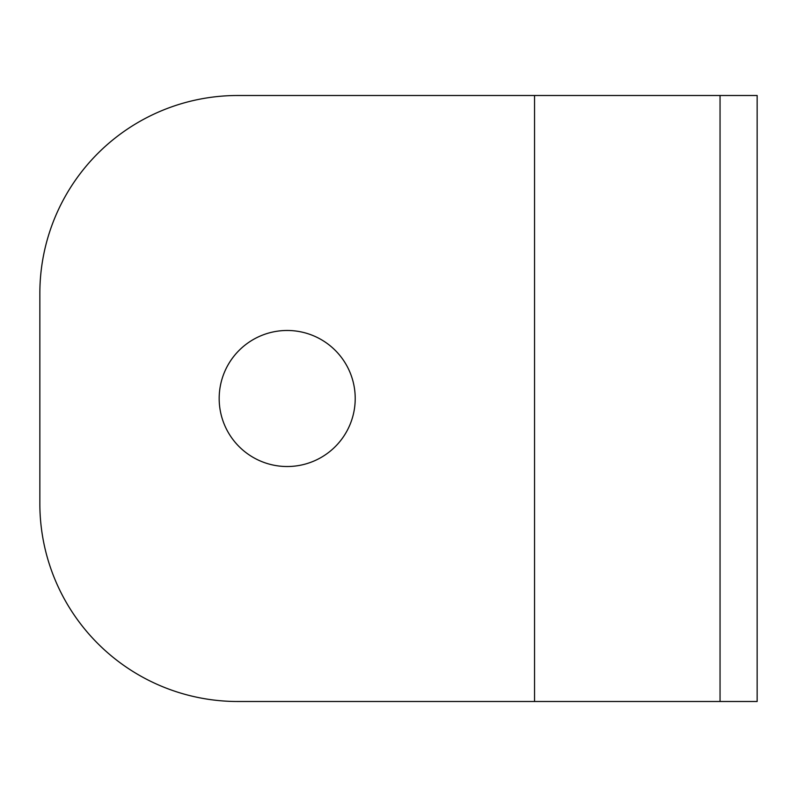 <?xml version="1.0" encoding="UTF-8"?>
<svg xmlns="http://www.w3.org/2000/svg" width="797" height="797" viewBox="0 0 797 797"><rect width="100%" height="100%" fill="white"/><g stroke="black" fill="none" stroke-linecap="round" stroke-linejoin="round"><path stroke-width="1.2" d="M355.213 398.5A68.024 68.024 0 0 0 287.199 330.476A68.024 68.024 0 0 0 219.175 398.5A68.024 68.024 0 0 0 287.199 466.524A68.024 68.024 0 0 0 355.213 398.5M720.05 701.499L237.725 701.499A197.875 197.875 0 0 1 39.85 503.624L39.85 293.376A197.875 197.875 0 0 1 237.725 95.501L757.15 95.501L757.15 701.499L720.05 701.499L720.05 95.501M534.538 701.499L534.538 95.501"/></g></svg>
